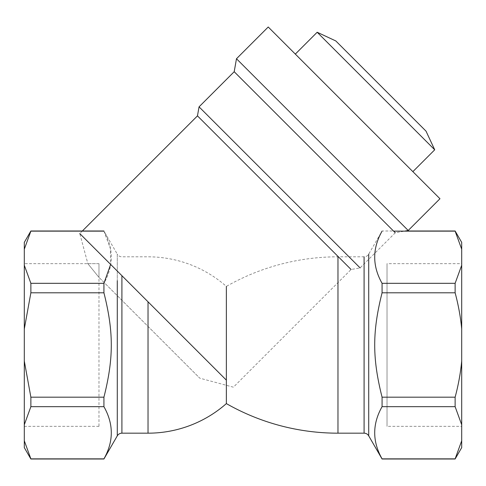 <?xml version="1.0" encoding="UTF-8"?>
<svg xmlns="http://www.w3.org/2000/svg" width="486" height="486" viewBox="0 0 486 486"><rect width="100%" height="100%" fill="white"/><g stroke="black" fill="none" stroke-linecap="round" stroke-linejoin="round"><path stroke-width="0.36" stroke-dasharray="2.43 1.82" d="M98.98 426.344L24.3 426.344L24.3 263.655L98.98 263.655L98.98 426.344M24.3 249.215L24.3 265.241L30.873 283.326L103.925 283.326C113.748 265.927 113.748 248.528 103.925 231.136L30.873 231.136L24.3 249.215L24.3 447.606L24.3 440.778L30.873 458.863L103.925 458.863C113.748 441.47 113.748 424.071 103.925 406.673L30.873 406.673L24.3 424.758L24.3 440.778M387.02 263.655L387.02 426.344L387.02 263.655L461.7 263.655L461.7 426.344L387.02 426.344L387.02 263.655M461.7 440.778L461.7 424.758L455.127 406.673L382.075 406.673C372.252 424.071 372.252 441.47 382.075 458.863L455.127 458.863L461.7 440.778L461.7 447.606L461.7 242.393L461.7 249.215L455.127 231.136L393.624 231.136M103.925 231.136L110.358 248.461L110.644 264.42M103.925 397.19C113.748 358.225 113.748 331.774 103.925 292.809L30.873 292.809L24.3 328.973L24.3 361.019L30.873 397.19L103.925 397.19L103.925 406.673M461.7 328.973C460.588 317.054 458.395 305.001 455.127 292.809L382.075 292.809C372.252 331.774 372.252 358.225 382.075 397.19L455.127 397.19C458.395 384.997 460.588 372.938 461.7 361.019L461.7 249.215M382.075 231.136L382.075 231.136C372.252 248.528 372.252 265.927 382.075 283.326L455.127 283.326L461.7 265.241M461.7 361.019L461.7 424.758M24.3 328.973L24.3 265.241M24.3 424.758L24.3 361.019M30.873 406.673L30.873 397.19M30.873 292.809L30.873 283.326M103.925 292.809L103.925 283.326M117.29 435.845L117.29 254.148L103.925 231.002M226.367 403.599L226.367 286.4A118.511 118.511 0 0 0 148.03 256.815L121.913 256.815A5.334 5.334 0 0 1 117.29 254.148L117.29 280.762M368.71 435.845L368.71 254.148A5.334 5.334 0 0 1 364.087 256.815L337.97 256.815A225.328 225.328 0 0 0 226.367 286.4M234.197 71.709L395.258 232.764L405.269 231.002L382.075 231.002L368.71 254.148M382.075 292.809L382.075 283.326M382.075 406.673L382.075 397.19M455.127 406.673L455.127 397.19M455.127 292.809L455.127 283.326M82.341 231.002L79.783 233.559L87.844 263.655L98.98 277.415L98.98 263.655L98.98 277.415L87.844 263.655L98.98 263.655L98.98 277.366L199.782 378.175L98.968 277.36L199.782 378.175L233.408 387.184L351.086 269.505L360.108 267.914L395.258 232.764M426.022 131.147L335.814 40.946L426.022 131.147M317.17 32.252L434.715 149.797M295.324 54.098L412.869 171.643M236.482 58.745L408.216 230.479M199.053 106.853L360.108 267.914M197.462 115.881L351.086 269.505M79.783 233.559L226.367 380.143M121.913 433.178L121.913 275.69M148.03 433.178L148.03 301.812M337.97 433.178L337.97 256.815M364.087 433.178L364.087 256.815"/><path stroke-width="0.73" d="M110.644 264.42L103.925 283.326L30.873 283.326L24.3 265.241L24.3 249.215L30.873 231.136L103.925 231.136M103.925 292.809C113.748 331.774 113.748 358.225 103.925 397.19L30.873 397.19L24.3 361.019L24.3 328.973L30.873 292.809L103.925 292.809L103.925 283.326M103.925 406.673C113.748 424.071 113.748 441.47 103.925 458.863L30.873 458.863L24.3 440.778L24.3 424.758L30.873 406.673L103.925 406.673L103.925 397.19M393.624 231.136L455.127 231.136L461.7 249.215L461.7 265.241L455.127 283.326L382.075 283.326C372.252 265.927 372.252 248.528 382.075 231.136M461.7 361.019C460.588 372.938 458.395 384.997 455.127 397.19L382.075 397.19C372.252 358.225 372.252 331.774 382.075 292.809L455.127 292.809C458.395 305.001 460.588 317.054 461.7 328.973L461.7 440.778L455.127 458.863L382.075 458.863C372.252 441.47 372.252 424.071 382.075 406.673L455.127 406.673L461.7 424.758M461.7 328.973L461.7 265.241M24.3 440.778L24.3 447.606L30.873 458.997L103.925 458.997L117.29 435.845A5.334 5.334 0 0 1 121.913 433.178L148.03 433.178A118.511 118.511 0 0 0 226.367 403.599A225.328 225.328 0 0 0 337.97 433.178L364.087 433.178A5.334 5.334 0 0 1 368.71 435.845L382.075 458.997L455.127 458.997L461.7 447.606L461.7 440.778M461.7 249.215L461.7 242.393L455.127 231.002L405.269 231.002L408.216 230.479L439.964 198.738L268.229 27.003L236.482 58.745L234.197 71.709L199.053 106.853L197.462 115.881L82.341 231.002M24.3 361.019L24.3 424.758M24.3 265.241L24.3 328.973M103.925 231.002L30.873 231.002L24.3 242.393L24.3 249.215M30.873 283.326L30.873 292.809M30.873 397.19L30.873 406.673M117.29 280.762L117.29 435.845M226.367 286.4L226.367 403.599M368.71 254.148L368.71 435.845M382.075 397.19L382.075 406.673M382.075 283.326L382.075 292.809M455.127 283.326L455.127 292.809M455.127 397.19L455.127 406.673M412.869 171.643L434.715 149.797L426.022 131.147L335.814 40.946L317.17 32.252L295.324 54.098M434.715 149.797L317.17 32.252M408.216 230.479L236.482 58.745M395.258 232.764L234.197 71.709M360.108 267.914L199.053 106.853M351.086 269.505L197.462 115.881M226.367 380.143L79.783 233.559M121.913 275.69L121.913 433.178M148.03 301.812L148.03 433.178M337.97 256.815L337.97 433.178M364.087 256.815L364.087 433.178"/></g></svg>
